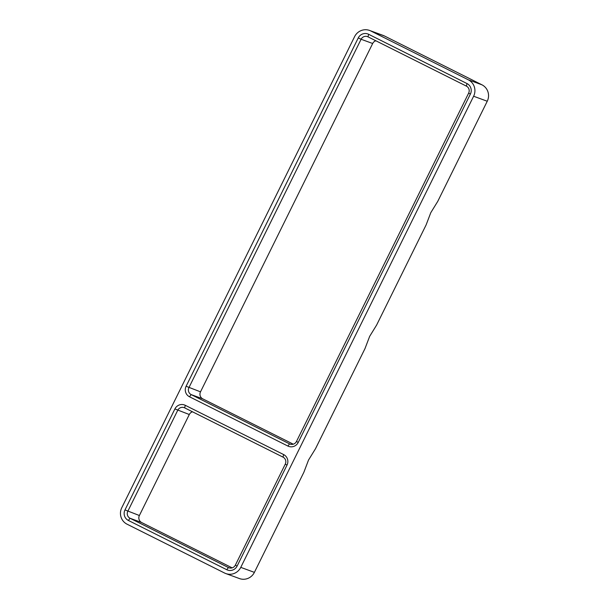 <?xml version="1.0" encoding="UTF-8"?>
<svg xmlns="http://www.w3.org/2000/svg" width="609" height="609" viewBox="0 0 609 609"><rect width="100%" height="100%" fill="white"/><g stroke="black" fill="none" stroke-linecap="round" stroke-linejoin="round"><path stroke-width="0.91" d="M437.764 201.351L430.776 212.701L426.117 224.911L376.636 325.023L369.655 336.374L364.997 348.584L315.515 448.696L308.527 460.046L303.876 472.257L254.395 572.369A12.317 12.02 110.2 0 1 239.398 578.55L225.772 573.549A12.317 12.02 110.2 0 1 224.561 573.023L127.053 524.189A12.317 12.02 110.2 0 1 121.754 507.761L354.605 36.631A12.317 12.02 110.2 0 1 370.82 30.975L384.439 35.977L481.947 84.811A12.317 12.02 110.2 0 1 487.246 101.239L437.764 201.351M369.602 30.45L383.228 35.451A12.317 12.02 110.2 0 1 384.439 35.977M368.643 34.294L467.004 83.562A7.887 7.696 110.2 0 1 470.392 94.075L298.235 442.416A7.887 7.696 110.2 0 1 287.859 446.039L189.49 396.771A7.887 7.696 110.2 0 1 186.103 386.258L358.267 37.91A7.887 7.696 110.2 0 1 368.643 34.294L368.011 36.844A5.26 5.131 110.2 0 0 361.099 39.258L372.67 43.505A5.26 5.131 110.2 0 1 375.867 40.78M287.029 465.086L237.107 566.088A7.887 7.696 110.2 0 1 226.738 569.704L128.37 520.444A7.887 7.696 110.2 0 1 124.982 509.923L174.897 408.928A7.887 7.696 110.2 0 1 185.273 405.305L283.634 454.573A7.887 7.696 110.2 0 1 287.029 465.086L285.271 464.134L235.356 565.137A5.26 5.131 110.2 0 1 228.436 567.55L130.075 518.282A5.26 5.131 110.2 0 1 127.814 511.271L177.729 410.276A5.26 5.131 110.2 0 1 184.649 407.863L283.01 457.131A5.26 5.131 110.2 0 1 285.271 464.134M370.82 30.975L468.321 79.809A12.317 12.02 110.2 0 1 473.619 96.237L487.246 101.239M473.619 96.237L240.768 567.367A12.317 12.02 110.2 0 1 225.772 573.549M293.279 444.189L202.767 398.857A5.26 5.131 110.2 0 1 200.506 391.846L372.67 43.505M467.004 83.562L466.38 86.113A5.26 5.131 110.2 0 1 468.641 93.124L296.476 441.464A5.26 5.131 110.2 0 1 289.557 443.877L191.196 394.609A5.26 5.131 110.2 0 1 188.935 387.598L361.099 39.258L358.267 37.91M466.38 86.113L368.011 36.844M232.158 567.862L141.646 522.53A5.26 5.131 110.2 0 1 139.385 515.519L189.3 414.523A5.26 5.131 110.2 0 1 192.505 411.798M240.768 567.367L254.395 572.369M468.321 79.809L481.947 84.811M186.103 386.258L200.506 391.846M189.49 396.771L191.196 394.609L202.767 398.857M287.859 446.039L289.557 443.877L290.615 444.266M174.897 408.928L189.3 414.523M124.982 509.923L139.385 515.519M128.37 520.444L130.075 518.282L141.646 522.53M226.738 569.704L228.436 567.55L229.494 567.938M237.107 566.088L235.356 565.137M184.649 407.863L185.273 405.305M283.01 457.131L283.634 454.573M470.392 94.075L468.641 93.124M296.476 441.464L298.235 442.416"/></g></svg>
